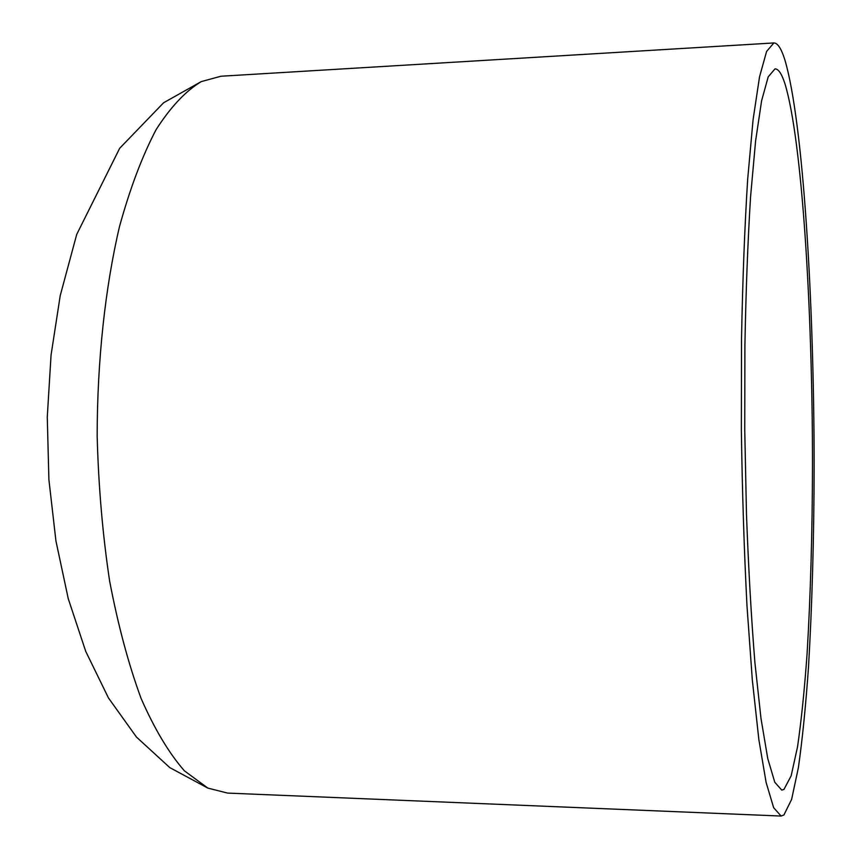 <?xml version="1.0" encoding="UTF-8"?>
<svg xmlns="http://www.w3.org/2000/svg" width="859" height="859" viewBox="0 0 859 859"><rect width="100%" height="100%" fill="white"/><g stroke="black" fill="none" stroke-linecap="round" stroke-linejoin="round"><path stroke-width="1.29" d="M783.945 789.432L781.754 790.108L774.786 782.259L767.742 758.497L760.988 718.425L754.921 662.761C751.335 618.512 748.522 569.045 746.482 514.369L744.742 429.801L744.903 345.221C745.923 290.514 747.813 241.014 750.573 196.7L755.598 140.93L761.611 100.739L768.204 76.848L775.022 68.87C778.426 68.86 781.733 73.799 784.922 83.667C801.973 139.298 812.453 306.996 812.496 464.107C812.346 532.655 810.542 595.813 807.095 653.581C804.496 689.777 801.318 720.83 797.539 746.772L791.16 775.817L783.945 789.432M784.954 60.162C803.144 122.021 814.064 299.995 814.139 466.136C813.988 538.679 812.099 605.745 808.48 667.346C805.753 706.044 802.392 739.438 798.398 767.549L791.622 799.407L783.902 814.998L781.089 816.05L773.648 807.696L766.11 782.42L758.862 739.653L752.334 680.081L746.986 605.874C744.119 550.232 742.251 491.552 741.36 429.833L741.521 338.876C742.638 280.077 744.678 226.926 747.663 179.424L753.075 119.745L759.528 76.859L766.593 51.443L773.873 42.95C777.706 42.95 781.4 48.695 784.954 60.162M781.089 816.05L227.603 793.093L207.846 788.09L184.417 770.845C169.008 753.236 154.577 729.119 141.123 698.517C128.549 664.372 118.048 625.18 109.608 580.942C102.64 534.523 98.484 486.162 97.153 435.846C97.271 360.361 105.163 287.765 119.476 226.658C130.042 188.346 142.261 155.994 156.123 129.612C170.597 107.031 185.641 91.022 201.253 81.605L220.913 76.236L773.873 42.95M207.846 788.09L169.803 767.624L136.463 737.065L108.449 697.927L85.75 651.423L68.248 598.659L55.932 540.902L48.909 479.752L47.266 417.12L51.057 355.078L60.227 295.614L76.709 234.432L119.68 148.285L163.618 102.747L201.253 81.605"/></g></svg>

